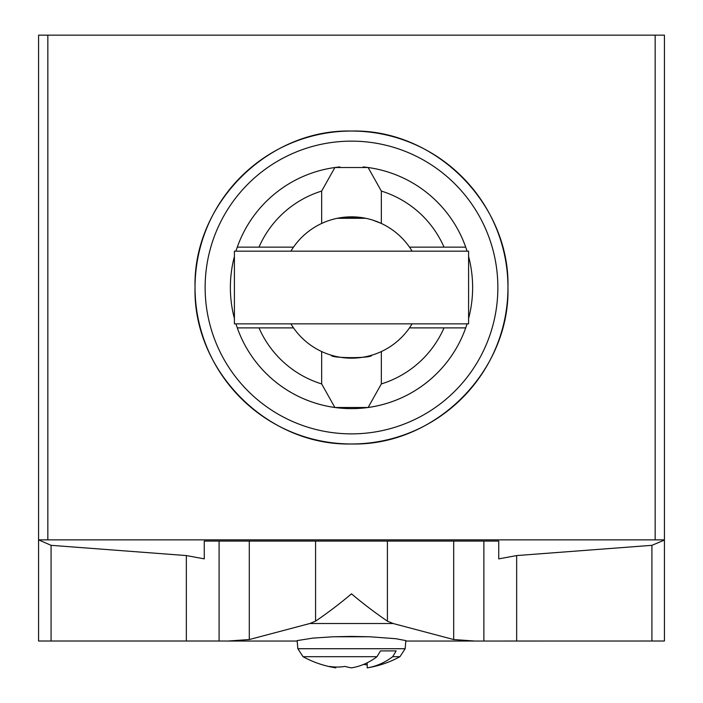 <?xml version="1.0" encoding="UTF-8"?>
<svg xmlns="http://www.w3.org/2000/svg" width="703" height="703" viewBox="0 0 703 703"><rect width="100%" height="100%" fill="white"/><g stroke="black" fill="none" stroke-linecap="round" stroke-linejoin="round"><path stroke-width="1.05" d="M664.423 226.006L664.423 227.763M297.176 641.039L228.036 641.039L249.293 639.545L309.865 623.508L393.126 623.508L453.681 639.545L474.938 641.039L405.824 641.039M664.423 351.922L664.423 540.071L651.918 545.326L516.661 555.572L498.735 558.867L498.735 541.082L219.09 541.082L219.09 641.013L228.036 641.039M335.797 667.015L335.797 667.85A100.327 70.941 -90 0 1 329.373 666.418A98.903 69.94 -90 0 0 345.076 666.418A100.327 70.941 90 0 0 351.5 667.85A100.327 70.941 -90 0 0 376.993 656.699L303.055 656.699L297.844 648.72L297.132 640.6L312.905 638.104L333.275 636.769L351.5 636.408L369.725 636.769L395.903 638.719L405.868 640.6L405.156 648.72L399.945 656.699L392.696 656.699A100.327 70.941 90 0 1 367.203 667.85A100.942 100.942 0 0 0 399.945 656.699M376.993 656.699L380.446 650.908L389.128 650.908L380.446 650.908M333.275 636.769L369.725 636.769M195.039 287.509A156.461 156.461 0 0 0 351.5 443.971A156.461 156.461 0 0 0 507.961 287.509C510.088 371.14 435.131 446.097 351.5 443.971C267.869 446.097 192.912 371.14 195.039 287.509C192.912 203.879 267.869 128.921 351.5 131.048C435.131 128.921 510.088 203.879 507.961 287.509A156.461 156.461 0 0 0 351.5 131.048A156.461 156.461 0 0 0 195.039 287.509M205.135 287.509A146.365 146.365 0 0 0 351.5 433.874A146.365 146.365 0 0 0 497.865 287.509A146.365 146.365 0 0 0 351.5 141.136A146.365 146.365 0 0 0 205.135 287.509M293.511 327.888L237.298 327.888A121.136 121.136 0 0 0 465.702 327.888L409.489 327.888M468.593 256.49A121.136 121.136 0 0 1 468.593 318.521M467.056 323.846A121.136 121.136 0 0 1 368.117 407.494L334.883 407.494L321.658 383.935L321.658 351.553L323.547 352.405M235.944 323.846A121.136 121.136 0 0 0 334.883 407.494M234.407 318.521A121.136 121.136 0 0 1 234.407 256.49M321.658 191.075L334.883 167.525A121.136 121.136 0 0 0 237.298 247.131L258.985 247.131A100.942 100.942 0 0 1 321.658 191.075L321.658 223.457L323.547 222.614M339.839 217.816L342.589 217.412M344.268 217.218L358.732 217.218M360.411 217.412L363.161 217.816M372.915 220.171L381.342 223.457L381.342 191.075L368.117 167.525L334.883 167.525M444.015 327.888A100.942 100.942 0 0 1 381.342 383.935L381.342 351.553L379.453 352.405M363.161 357.203L360.411 357.607M358.732 357.801L344.268 357.801M342.589 357.607L339.839 357.203M381.342 383.935L368.117 407.494M258.985 327.888A100.942 100.942 0 0 0 321.658 383.935M258.985 247.131L293.511 247.131M409.489 247.131L444.015 247.131A100.942 100.942 0 0 0 381.342 191.075M444.015 247.131L465.702 247.131A121.136 121.136 0 0 1 467.056 251.164M235.944 251.164A121.136 121.136 0 0 1 339.892 166.936M363.108 166.936A121.136 121.136 0 0 1 465.702 247.131A121.136 121.136 0 0 0 368.117 167.525M367.203 662.771L367.203 667.85M367.203 664.853A96.909 68.525 90 0 1 363.636 664.405M389.128 650.908L396.149 650.908L392.696 656.699M351.5 667.85A100.327 70.941 90 0 1 345.076 666.418M474.938 641.039L664.423 641.013L664.423 540.071M219.09 541.082L204.265 541.082L204.265 558.867L186.339 555.572L51.073 545.326L38.577 539.869L664.423 539.869L664.423 35.15L38.577 35.15L38.577 539.869M38.577 540.071L38.577 641.013L219.09 641.013M51.073 545.326L51.073 641.013M186.339 555.572L186.339 641.013M664.423 244.732L664.423 288.292M664.423 298.353L664.423 350.489M249.293 541.082L249.293 639.545M309.865 623.508L315.585 621.144C328.02 612.656 339.997 603.552 351.491 593.833C362.994 603.561 374.971 612.665 387.406 621.144L393.126 623.508M315.585 541.082L315.585 621.144M387.406 541.082L387.406 621.144M351.166 594.105L351.825 594.105M483.875 541.082L483.875 641.013M516.661 555.572L516.661 641.013M651.918 545.326L651.918 641.013M38.577 396.887L38.577 288.292M38.577 276.674L38.577 261.736M38.577 248.686L38.577 227.763M453.69 541.082L453.69 639.545M47.848 35.15L47.848 539.869M655.152 35.15L655.152 539.869M371.685 219.793L370.147 219.354L371.685 219.793M365.78 218.308L337.22 218.308L365.78 218.308M332.853 219.354L331.315 219.793L332.853 219.354M331.315 355.226C330.059 358.433 372.942 358.433 371.685 355.226C372.942 358.433 330.059 358.433 331.315 355.226M468.593 251.164L468.593 323.846L234.407 323.846L234.407 251.164L468.593 251.164M290.901 323.846A70.66 70.66 0 0 0 412.099 323.846M412.099 251.164A70.66 70.66 0 0 0 290.901 251.164M297.844 648.72L405.156 648.72M303.055 656.699A100.942 100.942 0 0 0 335.797 667.85"/></g></svg>
